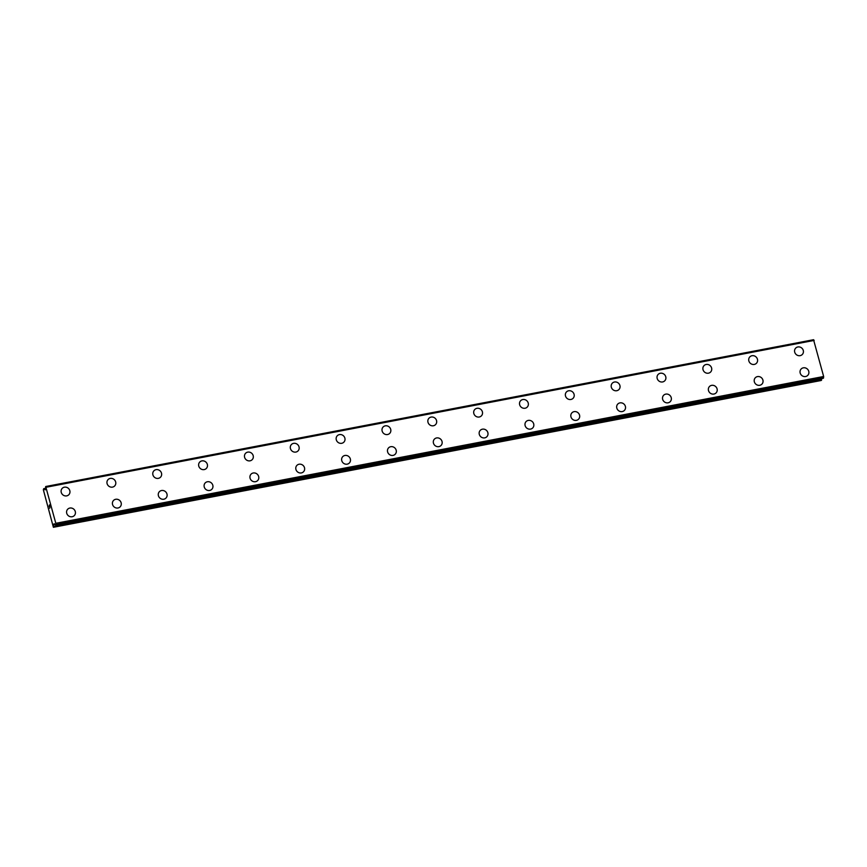 <?xml version="1.0" encoding="UTF-8"?>
<svg xmlns="http://www.w3.org/2000/svg" width="867" height="867" viewBox="0 0 867 867"><rect width="100%" height="100%" fill="white"/><g stroke="black" fill="none" stroke-linecap="round" stroke-linejoin="round"><path stroke-width="1.3" d="M62.175 488.403A4.595 4.27 -137 0 1 69.295 489.476A4.595 4.27 -137 0 1 66.672 495.881A4.595 4.27 -137 0 1 62.175 488.403A4.595 4.27 -137 0 1 69.306 489.476A4.595 4.27 -137 0 1 68.894 494.667M108.017 479.635A4.595 4.27 -137 0 1 115.138 480.708A4.595 4.27 -137 0 1 112.515 487.113A4.595 4.27 -137 0 1 108.017 479.635A4.595 4.27 -137 0 1 115.148 480.708A4.595 4.27 -137 0 1 114.726 485.899M153.849 470.868A4.595 4.27 -137 0 1 160.98 471.941A4.595 4.27 -137 0 1 158.358 478.356A4.595 4.27 -137 0 1 153.849 470.868A4.595 4.27 -137 0 1 160.98 471.941A4.595 4.27 -137 0 1 160.568 477.143M199.692 462.111A4.595 4.27 -137 0 1 206.823 463.184A4.595 4.27 -137 0 1 204.189 469.589A4.595 4.27 -137 0 1 199.692 462.111A4.595 4.27 -137 0 1 206.823 463.173A4.595 4.27 -137 0 1 206.411 468.375M245.534 453.343A4.595 4.27 -137 0 1 252.665 454.416A4.595 4.27 -137 0 1 250.032 460.821A4.595 4.27 -137 0 1 245.534 453.343A4.595 4.27 -137 0 1 252.665 454.416A4.595 4.27 -137 0 1 252.254 459.608M291.377 444.576A4.595 4.27 -137 0 1 298.508 445.649A4.595 4.27 -137 0 1 295.875 452.065A4.595 4.27 -137 0 1 291.377 444.576A4.595 4.27 -137 0 1 298.508 445.649A4.595 4.27 -137 0 1 298.096 450.851M337.22 435.819A4.595 4.27 -137 0 1 344.351 436.892A4.595 4.27 -137 0 1 341.717 443.297A4.595 4.27 -137 0 1 337.22 435.819A4.595 4.27 -137 0 1 344.351 436.881A4.595 4.27 -137 0 1 343.939 442.083M383.062 427.052A4.595 4.27 -137 0 1 390.183 428.125A4.595 4.27 -137 0 1 387.56 434.53A4.595 4.27 -137 0 1 383.062 427.052A4.595 4.27 -137 0 1 390.193 428.125A4.595 4.27 -137 0 1 389.782 433.316M428.905 418.284A4.595 4.27 -137 0 1 436.025 419.357A4.595 4.27 -137 0 1 433.402 425.762A4.595 4.27 -137 0 1 428.905 418.284A4.595 4.27 -137 0 1 436.036 419.357A4.595 4.27 -137 0 1 435.613 424.548M474.748 409.527A4.595 4.27 -137 0 1 481.868 410.59A4.595 4.27 -137 0 1 479.245 417.005A4.595 4.27 -137 0 1 474.748 409.527A4.595 4.27 -137 0 1 481.879 410.59A4.595 4.27 -137 0 1 481.456 415.792M520.579 400.76A4.595 4.27 -137 0 1 527.71 401.833A4.595 4.27 -137 0 1 525.088 408.238A4.595 4.27 -137 0 1 520.579 400.76A4.595 4.27 -137 0 1 527.71 401.833A4.595 4.27 -137 0 1 527.299 407.024M566.422 391.992A4.595 4.27 -137 0 1 573.553 393.065A4.595 4.27 -137 0 1 570.919 399.47A4.595 4.27 -137 0 1 566.422 391.992A4.595 4.27 -137 0 1 573.553 393.065A4.595 4.27 -137 0 1 573.141 398.256M612.265 383.225A4.595 4.27 -137 0 1 619.396 384.298A4.595 4.27 -137 0 1 616.762 390.714A4.595 4.27 -137 0 1 612.265 383.225A4.595 4.27 -137 0 1 619.396 384.298A4.595 4.27 -137 0 1 618.984 389.5M658.107 374.468A4.595 4.27 -137 0 1 665.238 375.541A4.595 4.27 -137 0 1 662.605 381.946A4.595 4.27 -137 0 1 658.107 374.468A4.595 4.27 -137 0 1 665.238 375.53A4.595 4.27 -137 0 1 664.826 380.732M703.95 365.701A4.595 4.27 -137 0 1 711.081 366.774A4.595 4.27 -137 0 1 708.447 373.178A4.595 4.27 -137 0 1 703.95 365.701A4.595 4.27 -137 0 1 711.081 366.774A4.595 4.27 -137 0 1 710.669 371.965M749.792 356.933A4.595 4.27 -137 0 1 756.913 358.006A4.595 4.27 -137 0 1 754.29 364.422A4.595 4.27 -137 0 1 749.792 356.933A4.595 4.27 -137 0 1 756.924 358.006A4.595 4.27 -137 0 1 756.512 363.208M795.635 348.176A4.595 4.27 -137 0 1 802.755 349.249A4.595 4.27 -137 0 1 800.133 355.654A4.595 4.27 -137 0 1 795.635 348.176A4.595 4.27 -137 0 1 802.766 349.238A4.595 4.27 -137 0 1 802.343 354.44M67.648 509.265A4.595 4.27 -137 0 1 74.768 510.338A4.595 4.27 -137 0 1 72.145 516.743A4.595 4.27 -137 0 1 67.648 509.265A4.595 4.27 -137 0 1 74.779 510.338A4.595 4.27 -137 0 1 74.367 515.529M113.479 500.508A4.595 4.27 -137 0 1 120.611 501.57A4.595 4.27 -137 0 1 117.988 507.986A4.595 4.27 -137 0 1 113.49 500.497A4.595 4.27 -137 0 1 120.621 501.57A4.595 4.27 -137 0 1 120.199 506.772M159.333 491.741A4.595 4.27 -137 0 1 166.453 492.814A4.595 4.27 -137 0 1 163.83 499.219A4.595 4.27 -137 0 1 159.333 491.741A4.595 4.27 -137 0 1 166.464 492.803A4.595 4.27 -137 0 1 166.041 498.005M205.165 482.973A4.595 4.27 -137 0 1 212.296 484.046A4.595 4.27 -137 0 1 209.673 490.451A4.595 4.27 -137 0 1 205.165 482.973A4.595 4.27 -137 0 1 212.296 484.046A4.595 4.27 -137 0 1 211.884 489.237M251.007 474.206A4.595 4.27 -137 0 1 258.138 475.279A4.595 4.27 -137 0 1 255.505 481.694A4.595 4.27 -137 0 1 251.007 474.206A4.595 4.27 -137 0 1 258.138 475.279A4.595 4.27 -137 0 1 257.727 480.481M296.85 465.449A4.595 4.27 -137 0 1 303.981 466.522A4.595 4.27 -137 0 1 301.348 472.927A4.595 4.27 -137 0 1 296.85 465.449A4.595 4.27 -137 0 1 303.981 466.511A4.595 4.27 -137 0 1 303.569 471.713M342.693 456.681A4.595 4.27 -137 0 1 349.824 457.754A4.595 4.27 -137 0 1 347.19 464.159A4.595 4.27 -137 0 1 342.693 456.681A4.595 4.27 -137 0 1 349.824 457.754A4.595 4.27 -137 0 1 349.412 462.945M388.535 447.914A4.595 4.27 -137 0 1 395.666 448.987A4.595 4.27 -137 0 1 393.033 455.392A4.595 4.27 -137 0 1 388.535 447.914A4.595 4.27 -137 0 1 395.666 448.987A4.595 4.27 -137 0 1 395.254 454.189M434.378 439.157A4.595 4.27 -137 0 1 441.498 440.219A4.595 4.27 -137 0 1 438.875 446.635A4.595 4.27 -137 0 1 434.378 439.157A4.595 4.27 -137 0 1 441.509 440.219A4.595 4.27 -137 0 1 441.097 445.421M480.22 430.39A4.595 4.27 -137 0 1 487.341 431.463A4.595 4.27 -137 0 1 484.718 437.868A4.595 4.27 -137 0 1 480.22 430.39A4.595 4.27 -137 0 1 487.352 431.463A4.595 4.27 -137 0 1 486.929 436.654M526.052 421.622A4.595 4.27 -137 0 1 533.183 422.695A4.595 4.27 -137 0 1 530.561 429.1A4.595 4.27 -137 0 1 526.052 421.622A4.595 4.27 -137 0 1 533.183 422.695A4.595 4.27 -137 0 1 532.772 427.897M571.895 412.855A4.595 4.27 -137 0 1 579.026 413.927A4.595 4.27 -137 0 1 576.403 420.343A4.595 4.27 -137 0 1 571.895 412.855A4.595 4.27 -137 0 1 579.026 413.927A4.595 4.27 -137 0 1 578.614 419.129M617.737 404.098A4.595 4.27 -137 0 1 624.869 405.171A4.595 4.27 -137 0 1 622.235 411.576A4.595 4.27 -137 0 1 617.737 404.098A4.595 4.27 -137 0 1 624.869 405.16A4.595 4.27 -137 0 1 624.457 410.362M663.58 395.33A4.595 4.27 -137 0 1 670.711 396.403A4.595 4.27 -137 0 1 668.078 402.808A4.595 4.27 -137 0 1 663.58 395.33A4.595 4.27 -137 0 1 670.711 396.403A4.595 4.27 -137 0 1 670.299 401.594M711.634 385.36A4.595 4.27 -137 0 1 716.142 392.838A4.595 4.27 -137 0 1 709.011 391.765A4.595 4.27 -137 0 1 711.634 385.36M709.423 386.563A4.595 4.27 -137 0 1 716.554 387.636A4.595 4.27 -137 0 1 716.142 392.838M755.265 377.806A4.595 4.27 -137 0 1 762.386 378.879A4.595 4.27 -137 0 1 759.763 385.284A4.595 4.27 -137 0 1 755.265 377.806A4.595 4.27 -137 0 1 762.396 378.868A4.595 4.27 -137 0 1 761.985 384.07M801.108 369.039A4.595 4.27 -137 0 1 808.228 370.111A4.595 4.27 -137 0 1 805.606 376.516A4.595 4.27 -137 0 1 801.108 369.039A4.595 4.27 -137 0 1 808.239 370.111A4.595 4.27 -137 0 1 807.827 375.303M823.216 378.305L823.65 376.495L813.539 339.712L45.723 486.528M55.401 525.109L823.249 378.305L55.401 525.109L54.133 523.69L53.386 527.288L43.35 489.768L43.729 488.641L45.192 489.877L45.702 486.517L55.813 523.3L55.423 525.099M53.386 527.288L821.233 380.483L821.634 378.619M49.517 505.082L49.408 505.96M49.246 505.363L49.267 506.729L49.506 504.908L49.798 506.176M49.517 504.908L49.278 506.729M49.983 507.217L49.668 508.235M814.189 340.406L46.341 487.211M823.65 376.495L55.813 523.3M45.301 488.414L43.827 488.695M813.658 339.842L45.821 486.647M814.037 340.265L46.2 487.07M814.113 340.308L46.265 487.113M823.65 376.679L55.813 523.484M823.628 376.82L55.791 523.625M823.585 377.687L55.748 524.492M823.552 377.979L55.716 524.784M54.621 524.221L53.797 524.372M821.623 379.876L53.787 526.681M821.58 380.104L53.732 526.908M813.539 339.712L45.702 486.517"/></g></svg>
